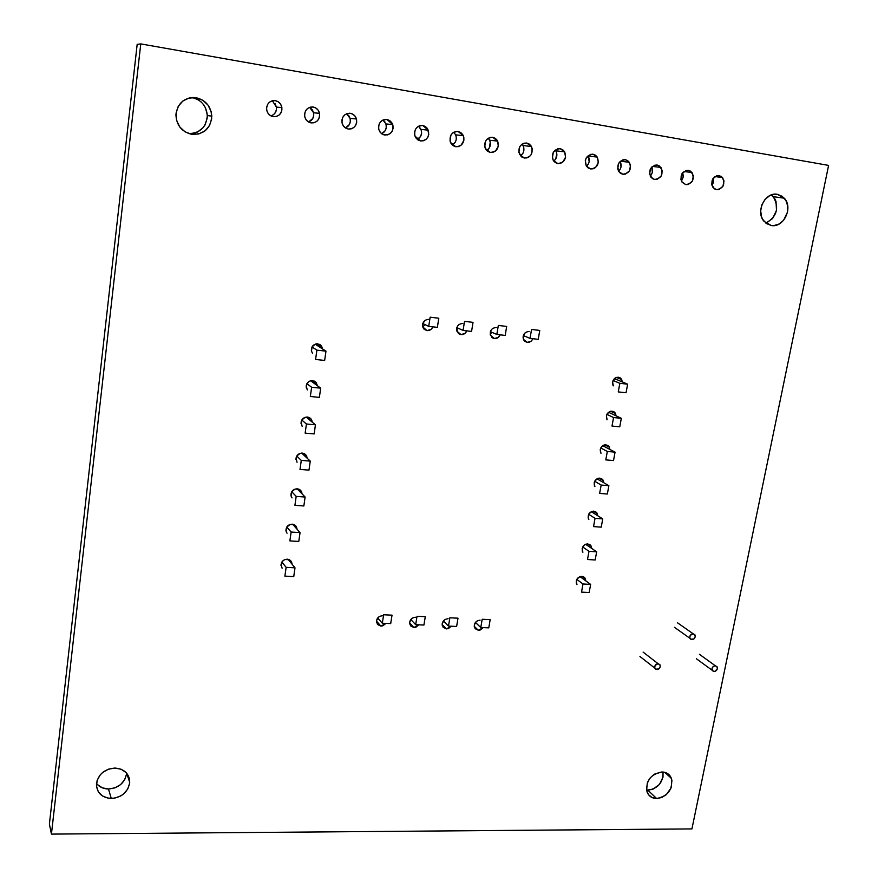 <?xml version="1.0" encoding="UTF-8"?>
<svg xmlns="http://www.w3.org/2000/svg" width="878" height="878" viewBox="0 0 878 878"><rect width="100%" height="100%" fill="white"/><g stroke="black" fill="none" stroke-linecap="round" stroke-linejoin="round"><path stroke-width="1.32" d="M714.077 671.538L712.146 670.254C711.685 667.752 712.727 666.237 715.263 665.733L713.199 666.523L711.992 668.542L713.101 671.286L715.142 671.363L717.337 668.74L716.975 666.654L715.263 665.733L717.183 667.006C717.655 669.519 716.613 671.033 714.077 671.538L712.146 670.254C711.685 667.752 712.727 666.237 715.263 665.733L713.199 666.523L711.992 668.542L713.101 671.286L715.142 671.363L717.337 668.74L716.975 666.654L715.263 665.733L717.183 667.006C717.655 669.519 716.613 671.033 714.077 671.538M691.908 639.645L689.932 638.306C689.471 635.749 690.525 634.223 693.093 633.74L690.207 635.452L689.757 637.713L690.909 639.371L694.004 638.866L695.222 636.813L694.849 634.684L693.093 633.74L695.058 635.068C695.53 637.626 694.487 639.151 691.908 639.645L689.932 638.306C689.471 635.749 690.525 634.223 693.093 633.74L690.207 635.452L689.757 637.713L690.909 639.371L694.004 638.866L695.222 636.813L694.849 634.684L693.093 633.74L695.058 635.068C695.53 637.626 694.487 639.151 691.908 639.645M656.909 669.574L654.856 668.147C654.461 665.634 655.526 664.141 658.061 663.68L655.153 665.414L654.714 667.664L655.899 669.321L659.027 668.784L660.245 666.72L659.85 664.613L658.061 663.68L660.113 665.096C660.519 667.609 659.444 669.102 656.909 669.574L654.856 668.147C654.461 665.634 655.526 664.141 658.061 663.68L655.153 665.414L654.714 667.664L655.899 669.321L659.027 668.784L660.245 666.72L659.85 664.613L658.061 663.68L660.113 665.096C660.519 667.609 659.444 669.102 656.909 669.574M643.113 652.113L658.061 663.68L643.113 652.113M677.509 622.798L693.093 633.74L677.509 622.798M699.426 654.308L715.263 665.733L699.426 654.308M423.767 324.015L422.581 324.278L423.767 324.015M457.537 327.933L456.725 328.163L457.537 327.933M294.086 524.638L293.987 525.318L294.086 524.638M299.091 489.287L298.959 490.242L299.091 489.287M319.592 344.352L319.307 346.371L319.592 344.352M314.39 381.129L314.148 382.885L314.39 381.129M309.243 417.544L309.034 419.025L309.243 417.544M304.139 453.597L303.964 454.804L304.139 453.597M488.772 627.858L480.782 627.507L475.426 622.447L480.782 627.507L482.187 619.275L490.176 619.638L488.772 627.858L480.782 627.507L482.187 619.275L490.176 619.638L488.772 627.858M456.615 626.453L448.493 626.102L443.368 620.987L448.493 626.102L449.876 617.805L457.998 618.178L456.615 626.453L448.493 626.102L449.876 617.805L457.998 618.178L456.615 626.453M425.292 616.674L423.931 625.037L415.678 624.675L417.028 616.301L425.292 616.674L423.931 625.037L415.678 624.675L410.794 619.517L415.678 624.675L417.028 616.301L425.292 616.674M392.027 615.16L390.699 623.589L382.314 623.226L383.631 614.776L392.027 615.16L390.699 623.589L382.314 623.226L377.694 618.002L382.314 623.226L383.631 614.776L392.027 615.16M538.236 339.336L530.027 338.359L523.343 335.583L530.027 338.359L531.552 329.437L539.761 330.435L538.236 339.336L530.027 338.359L531.552 329.437L539.761 330.435L538.236 339.336M505.19 335.418L496.838 334.43L490.385 331.643L496.838 334.43L498.331 325.431L506.683 326.44L505.19 335.418L496.838 334.43L498.331 325.431L506.683 326.44L505.19 335.418M473.033 322.369L471.563 331.434L463.068 330.424L464.539 321.337L473.033 322.369L471.563 331.434L463.068 330.424L456.856 327.626L463.068 330.424L464.539 321.337L473.033 322.369M438.802 318.231L437.365 327.373L428.716 326.353L430.154 317.188L438.802 318.231L437.365 327.373L428.716 326.353L422.757 323.532L428.716 326.353L430.154 317.188L438.802 318.231M581.51 592.112L583.003 583.991L576.791 579.392L583.003 583.991L590.653 584.419L579.963 576.583L590.653 584.419L589.149 592.529L581.51 592.112L583.003 583.991L590.653 584.419L589.149 592.529L581.51 592.112M587.492 559.505L589.006 551.307L582.707 546.983L589.006 551.307L596.667 551.812L585.593 544.261L596.667 551.812L595.163 559.988L587.492 559.505L589.006 551.307L596.667 551.812L595.163 559.988L587.492 559.505M601.221 527.151L593.539 526.602L595.054 518.327L602.747 518.898L601.221 527.151L593.539 526.602L595.054 518.327L588.666 514.278L595.054 518.327L602.747 518.898L591.256 511.665L602.747 518.898L601.221 527.151M607.346 494.018L599.63 493.403L601.167 485.051L608.882 485.688L607.346 494.018L599.63 493.403L601.167 485.051L594.691 481.276L601.167 485.051L608.882 485.688L596.963 478.806L608.882 485.688L607.346 494.018M613.524 460.566L605.787 459.885L607.335 451.457L615.072 452.159L613.524 460.566L605.787 459.885L607.335 451.457L600.761 447.967L607.335 451.457L615.072 452.159L602.725 445.684L615.072 452.159L613.524 460.566M619.758 426.818L611.999 426.049L613.568 417.544L621.328 418.323L619.758 426.818L611.999 426.049L613.568 417.544L606.885 414.361L613.568 417.544L621.328 418.323L608.542 412.276L621.328 418.323L619.758 426.818M626.047 392.74L618.266 391.906L619.846 383.324L627.638 384.169L626.047 392.74L618.266 391.906L619.846 383.324L613.074 380.437L619.846 383.324L627.638 384.169L614.424 378.594L627.638 384.169L626.047 392.74M325.979 351.145L324.651 360.441L315.575 359.464L316.892 350.146L312.019 346.964L316.892 350.146L325.979 351.145L315.136 344.176L325.979 351.145L324.651 360.441L315.575 359.464L316.892 350.146L325.979 351.145M320.689 388.164L319.373 397.372L310.329 396.483L311.635 387.264L306.883 383.675L311.635 387.264L320.689 388.164L310.647 380.756L320.689 388.164L319.373 397.372L310.329 396.483L311.635 387.264L320.689 388.164M306.433 423.997L315.443 424.82L306.159 417.061L315.443 424.82L314.148 433.93L305.138 433.128L306.433 423.997L301.791 420.046L306.433 423.997L315.443 424.82L314.148 433.93L305.138 433.128L306.433 423.997M301.286 460.379L310.263 461.115L301.659 453.081L310.263 461.115L308.968 470.125L300.002 469.412L301.286 460.379L296.742 456.044L301.286 460.379L310.263 461.115L308.968 470.125L300.002 469.412L301.286 460.379M296.182 496.388L305.127 497.047L297.159 488.805L305.127 497.047L303.854 505.969L294.92 505.333L296.182 496.388L291.748 491.702L296.182 496.388L305.127 497.047L303.854 505.969L294.92 505.333L296.182 496.388M291.134 532.046L300.046 532.617L292.637 524.221L300.046 532.617L298.783 541.452L289.872 540.903L291.134 532.046L286.799 527.019L291.134 532.046L300.046 532.617L298.783 541.452L289.872 540.903L291.134 532.046M286.129 567.342L295.008 567.846L288.105 559.308L295.008 567.846L293.757 576.594L284.889 576.122L286.129 567.342L281.893 561.997L286.129 567.342L295.008 567.846L293.757 576.594L284.889 576.122L286.129 567.342M275.33 100.652C278.93 101.486 281.114 103.802 281.882 107.577C281.904 113.668 279.017 116.697 273.223 116.664L270.369 115.567L268.119 113.427L266.802 110.551L266.616 107.39L267.603 104.416L269.601 102.089L272.312 100.761L275.33 100.652L278.172 101.749L280.422 103.9L281.728 106.776L281.904 109.937L280.916 112.9L278.919 115.216L276.219 116.533L273.223 116.664C269.524 115.808 267.318 113.416 266.605 109.498C266.714 103.516 269.623 100.564 275.33 100.652L273.848 100.553L275.33 100.652M276.46 109.443L275.494 112.362L273.53 114.645L270.984 115.918C274.935 114.469 276.746 111.539 276.438 107.116L272.773 101.376M313.226 107.039C316.53 107.785 318.626 109.871 319.526 113.317C319.855 119.638 317.035 122.832 311.053 122.898L308.266 121.822L306.06 119.693L304.787 116.851L304.622 113.723L305.61 110.782L307.585 108.477L310.263 107.16L313.226 107.039L316.014 108.126L318.209 110.255L319.471 113.097L319.625 116.225L318.648 119.156L316.673 121.449L314.006 122.766L311.053 122.898C307.662 122.141 305.533 119.968 304.688 116.401C304.49 110.167 307.344 107.05 313.226 107.039L311.92 106.94L313.226 107.039M313.709 115.655L312.744 118.541L308.551 121.987C312.491 120.33 314.181 117.268 313.611 112.79L309.616 107.357L312.305 109.761L313.611 112.79L319.526 113.317M350.432 113.317C353.472 113.975 355.48 115.863 356.468 118.991C357.094 125.51 354.339 128.846 348.204 129.011L345.471 127.958L343.32 125.861L342.08 123.041L341.937 119.946L342.925 117.026L344.889 114.744L347.523 113.438L350.432 113.317L353.165 114.392L355.316 116.5L356.545 119.309L356.677 122.404L355.689 125.302L353.735 127.573L351.112 128.879L348.204 129.011C345.087 128.342 343.046 126.377 342.102 123.129C341.608 116.697 344.385 113.427 350.432 113.317L349.268 113.218L350.432 113.317M345.449 127.936C349.356 126.07 350.904 122.887 350.081 118.387L346.634 113.734L348.939 115.918L350.157 118.695L350.3 121.746L349.323 124.61L345.449 127.936M386.968 119.485L392.729 124.61C393.651 131.283 390.973 134.751 384.696 135.025L382.007 133.972L379.911 131.909L378.703 129.121L378.583 126.048L379.57 123.161L381.513 120.901L384.114 119.606L386.968 119.485L389.656 120.538L391.753 122.624L392.949 125.4L393.059 128.462L392.071 131.338L390.139 133.599L387.549 134.894L383.576 134.74L380.646 132.83L378.857 129.703C378.067 123.107 380.778 119.693 386.968 119.485L385.925 119.386L386.968 119.485M386.111 124.687L386.232 127.727L385.266 130.57L381.7 133.763C385.552 131.689 386.957 128.407 385.903 123.93L382.995 120.001L384.937 121.965M422.856 125.532L428.332 130.163C429.529 136.957 426.927 140.546 420.529 140.93L417.895 139.898L415.843 137.846L414.668 135.091L414.57 132.051L415.557 129.187L417.478 126.948L420.046 125.664L422.856 125.532L425.49 126.575L427.542 128.638L428.793 134.422L427.805 137.264L425.885 139.503L423.339 140.787L420.529 140.93L414.965 136.112C413.9 129.384 416.534 125.85 422.856 125.532L421.89 125.444L422.856 125.532M417.324 139.47C421.089 137.198 422.34 133.851 421.089 129.417L418.685 126.18L421.451 130.624L421.539 133.61L420.573 136.419L417.324 139.47M458.118 131.48L463.31 135.673C464.769 142.554 462.234 146.242 455.737 146.725L453.147 145.704L451.138 143.685L450.008 140.952L450.919 135.113L452.818 132.885L455.353 131.612L458.118 131.48L460.698 132.512L462.695 134.543L463.825 137.275L463.891 140.271L461.016 145.309L458.492 146.582L455.737 146.725L450.447 142.379C449.13 135.541 451.676 131.909 458.118 131.48L457.229 131.393L458.118 131.48M452.324 145.057C455.989 142.609 457.098 139.196 455.649 134.85L453.75 132.26L455.649 134.85L463.31 135.673M492.756 137.319L497.672 141.117C499.362 148.064 496.915 151.828 490.319 152.421L487.784 151.411L485.819 149.414L484.722 146.714L485.655 140.93L487.531 138.724L490.034 137.451L492.756 137.319L495.291 138.34L497.244 140.348L498.386 146.022L495.521 151.016L493.041 152.278L490.319 152.421L485.304 148.481C483.745 141.577 486.225 137.857 492.756 137.319L491.943 137.242L492.756 137.319M490.275 142.137L489.353 147.833L486.73 150.533C490.264 147.91 491.23 144.475 489.617 140.228L488.19 138.252L489.617 140.228L497.672 141.117M526.789 143.059L531.453 146.494C533.352 153.485 530.971 157.327 524.309 158.018L521.828 157.03L518.832 152.377L519.787 146.637L521.653 144.453L524.111 143.202L526.789 143.059L529.269 144.069L531.19 146.055L532.244 148.733L531.3 154.44L529.434 156.624L526.987 157.875L524.309 158.018L519.556 154.451C517.779 147.493 520.193 143.696 526.789 143.059L526.043 142.982L526.789 143.059M522.871 153.387L520.544 155.9C523.936 153.112 524.759 149.666 523.014 145.55L522.037 144.168L523.014 145.55L531.453 146.494M560.241 148.7L564.653 151.828C566.749 158.83 564.433 162.726 557.717 163.527L555.28 162.54L553.392 160.586L552.361 157.941L553.327 152.256L557.607 148.843L560.241 148.7L562.677 149.699L564.554 151.664L565.597 157.228L562.765 162.134L560.351 163.374L557.717 163.527L553.217 160.279C551.241 153.299 553.579 149.447 560.241 148.7L559.56 148.634M556.762 153.266L555.818 158.852L553.798 161.146C557.014 158.216 557.706 154.78 555.84 150.818L555.28 150.006L555.851 150.818L564.653 151.828M593.122 154.254L597.292 157.085C599.553 164.098 597.314 168.049 590.554 168.938L588.161 167.961L586.317 166.03L585.308 160.509L586.295 157.777L590.521 154.385L593.122 154.254L595.514 155.23L597.347 157.184L598.346 162.682L595.525 167.544L593.144 168.785L590.554 168.938L586.295 165.986C584.144 158.995 586.416 155.088 593.122 154.254L592.485 154.177M588.216 164.23L586.482 166.282C589.522 163.231 590.071 159.818 588.128 156.021L589.182 161.563M625.443 159.708L629.383 162.287C631.809 169.289 629.625 173.273 622.842 174.25L620.483 173.295L618.683 171.375L617.717 168.785L618.705 163.209L622.886 159.84L625.443 159.708L627.792 160.674L630.547 165.185L629.548 170.749L625.388 174.107L622.842 174.25L618.803 171.561C616.488 164.581 618.705 160.63 625.443 159.708L624.851 159.631M620.066 169.509L618.639 171.298C621.383 168.313 621.865 165.031 620.087 161.453L621.031 166.875M657.227 165.064L660.958 167.435C663.505 174.404 661.386 178.421 654.582 179.474L652.266 178.53L649.566 174.074L650.576 168.543L654.714 165.207L657.227 165.064L659.532 166.019L662.221 170.497L661.211 175.995L657.095 179.332L654.582 179.474L650.763 177.016C648.315 170.058 650.466 166.074 657.227 165.064L656.678 164.998M651.388 174.711L650.269 176.204C652.628 173.405 653.089 170.376 651.663 167.094L652.354 172.088M688.473 170.332L692.007 172.505C694.674 179.441 692.61 183.48 685.795 184.621L681.8 181.812L680.889 179.266L681.91 173.789L686.003 170.486L688.473 170.332L690.745 171.276L693.368 175.71L692.336 181.164L688.264 184.468L685.795 184.621L682.173 182.361C679.605 175.435 681.712 171.429 688.473 170.332L687.968 170.277M682.206 179.814L683.293 176.346L682.7 172.67L683.172 177.224M719.214 175.523L722.561 177.51C725.327 184.402 723.307 188.463 716.503 189.681L714.264 188.759L711.696 184.38L712.738 178.947L716.777 175.666L721.442 176.456L723.999 180.835L722.956 186.246L718.928 189.527L716.503 189.681L713.068 187.607C710.39 180.714 712.442 176.687 719.214 175.523L718.731 175.457M712.003 185.62L713.221 178.212L713.485 182.251L712.003 185.62M428.771 319.373C424.272 319.702 422.252 322.204 422.713 326.868L427.015 330.622L431.021 329.415L432.876 326.846C431.691 329.48 429.726 330.743 427.015 330.622L424.074 329.206L427.015 330.622L423.503 328.537L422.636 326.572L422.559 324.366L424.743 320.569M422.702 326.835L425.215 324.695L422.702 326.846M382.479 615.741C378.484 616.169 376.486 618.353 376.497 622.293L380.865 626.102L382.896 625.784L385.958 623.38L380.865 626.102L376.453 621.075L380.865 626.102L377.441 624.423L376.497 620.691L378.583 617.091M377.277 618.595L377.902 618.255L377.277 618.595M462.805 323.466C458.25 323.861 456.275 326.407 456.878 331.138L461.016 334.617L464.967 333.421L466.811 330.863C465.614 333.486 463.683 334.727 461.016 334.617L458.283 333.355L461.016 334.617L459.084 333.958L456.725 330.6L457.416 326.331L458.843 324.662M456.725 330.589L457.537 330.04M415.546 617.234C411.519 617.706 409.554 619.934 409.653 623.918L413.889 627.507L415.898 627.199L418.916 624.818L413.889 627.507L409.565 622.886L413.889 627.507L410.542 625.849L409.631 622.151L411.705 618.584M496.268 327.494C491.669 327.944 489.737 330.545 490.462 335.319L494.435 338.535L498.331 337.35L500.164 334.825C498.978 337.415 497.069 338.656 494.435 338.535L491.899 337.415L494.435 338.535L492.536 337.887L490.253 334.573L490.945 330.337L492.36 328.679M490.187 334.211L491.932 332.312L490.187 334.211M448.065 618.716C444.016 619.22 442.084 621.481 442.271 625.498L446.386 628.9L448.362 628.593L451.347 626.233L446.386 628.9L442.15 624.642L446.386 628.9L443.094 627.254L442.216 623.589L444.279 620.044M529.16 331.456C524.528 331.95 522.629 334.606 523.486 339.413L527.305 342.398L531.146 341.213L532.957 338.71L531.486 340.916L529.269 342.211L527.305 342.398L524.923 341.388L527.305 342.398L524.001 340.379L523.2 338.469L523.167 336.329L525.307 332.63M523.101 337.701L524.44 336.044L523.101 337.701M480.068 620.164C475.997 620.713 474.087 623.007 474.361 627.057L478.356 630.272L480.299 629.965L483.251 627.616L478.356 630.272L474.23 626.343L478.356 630.272L475.119 628.637L474.285 625.004L476.337 621.492M311.372 350.563L311.372 350.563C311.416 346.25 313.556 344 317.781 343.825L321.282 345.68L322.588 348.972L321.491 345.932L319.855 344.494L315.575 344.022L312.118 346.788L311.492 351.178L312.447 353.165M316.859 345.284L316.574 343.825M306.181 387.253L306.181 387.253C306.268 383.027 308.397 380.811 312.568 380.613L316.091 382.457L317.375 385.727L316.267 382.676L314.631 381.261L310.373 380.822L308.397 381.875L306.192 385.716L307.267 389.898M311.734 381.557L311.602 380.602L317.32 385.222M301.044 423.591L301.044 423.591C301.165 419.443 303.283 417.259 307.41 417.039C310.066 417.456 311.646 418.982 312.162 421.638L311.097 419.047L309.473 417.665L305.226 417.269L301.791 420.035L301.066 422.142L302.131 426.258M306.663 417.489L312.162 421.638M295.963 459.567L295.963 459.567C296.116 455.495 298.224 453.344 302.295 453.103C304.973 453.498 306.554 455.024 307.048 457.679L305.972 455.056L304.359 453.706L300.122 453.344L296.709 456.11L295.985 458.206L297.049 462.267M290.925 495.203L290.925 495.203C291.112 491.208 293.208 489.079 297.247 488.816C299.936 489.189 301.516 490.703 301.977 493.359L300.902 490.714L299.288 489.386L295.074 489.079L291.672 491.834L291.079 496.048L292.023 497.914M285.943 530.499L285.943 530.488C286.151 526.559 288.247 524.451 292.231 524.177C294.942 524.539 296.512 526.043 296.962 528.688L295.875 526.032L294.273 524.726L290.08 524.451L286.689 527.206L286.096 531.377L287.04 533.22M281.004 565.443L281.004 565.443C281.234 561.58 283.331 559.495 287.271 559.187C289.992 559.527 291.562 561.02 291.99 563.665L290.903 560.998L289.301 559.725L285.12 559.484L283.188 560.548L281.037 564.28L282.101 568.187M612.998 385.31C611.933 380.558 613.711 377.858 618.342 377.2L621.723 379.603L622.261 381.908L621.448 379.12L620.109 377.803L616.433 377.397L614.666 378.374L612.581 381.963L613.305 385.848M606.753 419.102C605.776 414.449 607.576 411.804 612.131 411.156L615.555 413.615L616.038 415.821L615.226 413.033L613.887 411.738L610.221 411.365L607.115 413.933L606.38 415.909L607.104 419.75M600.563 452.598L600.563 452.598C599.685 448.032 601.485 445.431 605.963 444.784L609.431 447.297L609.87 449.426L609.047 446.617L607.708 445.355L604.064 445.014L602.308 445.991L600.234 449.536L600.969 453.333M594.439 485.786L594.439 485.786C593.649 481.309 595.449 478.751 599.85 478.115L603.362 480.672L603.746 482.724L602.934 479.904L601.595 478.664L597.962 478.356L594.878 480.924L594.154 482.867L594.889 486.61M588.37 518.678L588.37 518.678C587.656 514.288 589.467 511.775 593.802 511.139L597.336 513.74L597.688 515.715L596.875 512.884L595.547 511.665L591.915 511.391L588.842 513.959L588.128 517.855L588.853 519.589M582.366 551.285L582.366 551.285C581.719 546.972 583.53 544.503 587.81 543.866L591.366 546.489L591.684 548.41L590.872 545.567L589.544 544.371L585.922 544.13L584.188 545.117L582.147 548.596L582.882 552.262M576.418 583.596L576.418 583.596C575.836 579.37 577.647 576.934 581.862 576.297L585.45 578.942L585.736 580.808L584.924 577.954L583.596 576.78L579.985 576.572L576.945 579.129L576.231 581.027L576.967 584.638M196.156 97.721C205.617 100.081 210.841 106.216 211.807 116.126C210.621 128.594 203.926 134.652 191.722 134.301L185.071 131.843L179.749 126.959L176.577 120.407L176.05 113.163L178.245 106.348L182.854 101.014L189.143 97.985L196.156 97.721L202.807 100.257L208.075 105.173L211.192 111.736L211.675 118.925L209.469 125.675L204.914 130.954L198.691 133.983L191.722 134.301C181.713 131.821 176.445 125.291 175.929 114.7C177.707 102.825 184.446 97.162 196.156 97.721L193.017 97.491L196.156 97.721M203.608 104.745L205.452 107.829L207.263 114.744L207.164 118.3L204.991 124.95L203.005 127.793L197.583 131.963L194.367 133.138L188.902 133.61C200.228 133.171 206.352 127.145 207.296 115.545C206.407 106.04 201.446 100.037 192.425 97.513L198.406 99.894L201.227 102.067M126.575 774.1L124.643 779.818L120.527 784.658L114.853 787.884L108.477 789.004L111.287 798.486C101.618 797.652 96.668 792.746 96.448 783.769C98.325 774.22 104.504 768.985 114.974 768.052L121.175 769.26L126.125 772.596L129.088 777.546L129.626 783.363L127.661 789.146L123.491 794.052L120.769 795.929L114.546 798.19L108.093 798.19L102.386 795.918L98.303 791.715L96.47 786.216L97.173 780.257L100.322 774.758L102.671 772.453L108.477 769.172L114.974 768.052C124.424 768.919 129.34 773.694 129.714 782.386C128.045 792.066 121.899 797.422 111.287 798.486L108.477 789.004C118.936 787.994 124.994 782.726 126.662 773.189M647.931 790.233L656.634 798.519C651.926 798.354 648.721 796.148 647.02 791.923C645.648 780.871 650.62 774.22 661.946 771.96L666.578 773.002L670.079 775.911L671.933 780.235L671.11 787.895L666.314 794.656L661.661 797.509L656.634 798.519L652.003 797.509L648.48 794.634L646.581 790.321L647.382 782.616L650.236 777.82L654.472 774.155L661.946 771.96C666.534 772.157 669.684 774.286 671.407 778.347C672.965 789.421 668.048 796.137 656.634 798.519L647.931 790.233C658.237 788.433 663.274 782.364 663.033 772.014L663 777.184L659.444 784.449L652.903 789.245L646.548 790.145M777.447 194.334L784.284 198.198C793.482 207.614 783.626 228.17 771.224 225.492L766.384 223.506L762.741 219.456L761.555 216.833L760.677 210.885L761.895 204.783L765.001 199.471L769.534 195.75L774.802 194.203L777.447 194.334L782.287 196.365L785.887 200.458L787.731 205.979L787.533 212.081L783.582 220.334L779.082 224.033L773.858 225.602L771.224 225.492L764.003 221.289C755.212 211.697 765.221 191.569 777.447 194.334L776.767 194.247M765.912 223.155C777.008 216.69 779.455 207.856 773.266 196.661L771.367 194.927L774.857 198.9L776.02 201.501L776.503 210.391L772.607 218.545L765.912 223.155M137.177 44.361L49.398 824.08L51.44 834.1L140.765 43.9L828.602 165.404L691.93 828.92L51.44 834.1L49.398 824.08L137.177 44.361L140.765 43.9L137.177 44.361M96.47 783.483C99.39 787.05 103.395 788.894 108.477 789.004L102.364 787.851L97.425 784.581M523.804 147.756L523.837 150.676M455.265 142.181L452.324 145.068M274.99 103.494L276.438 107.116L281.882 107.577M691.93 828.92L828.602 165.404L140.765 43.9L51.44 834.1L691.93 828.92M316.695 344.253L322.533 348.445M696.375 658.741L712.146 670.254L696.375 658.741M674.403 627.276L689.932 638.306L674.403 627.276M639.963 656.503L654.856 668.147L639.963 656.503M356.468 118.991L350.081 118.387M392.729 124.61L385.903 123.93M428.332 130.163L421.089 129.417M597.292 157.085L588.128 156.021M629.383 162.287L620.351 161.212M660.958 167.435L652.409 166.403M692.007 172.505L683.929 171.517M722.561 177.51L714.911 176.566M307.048 457.679L302.131 453.092M301.977 493.359L297.609 488.848M296.962 528.688L293.087 524.298M291.99 563.665L288.566 559.429M621.723 379.603L616.466 377.397M615.555 413.615L610.572 411.266M609.431 447.297L604.722 444.85M603.362 480.672L598.939 478.137M597.336 513.74L593.188 511.139M591.366 546.489L587.481 543.855M585.45 578.942L581.818 576.286M211.807 116.126L207.296 115.545M129.714 782.386L126.695 773.233M671.407 778.347L664.778 772.333M784.284 198.198L773.266 196.661"/></g></svg>
